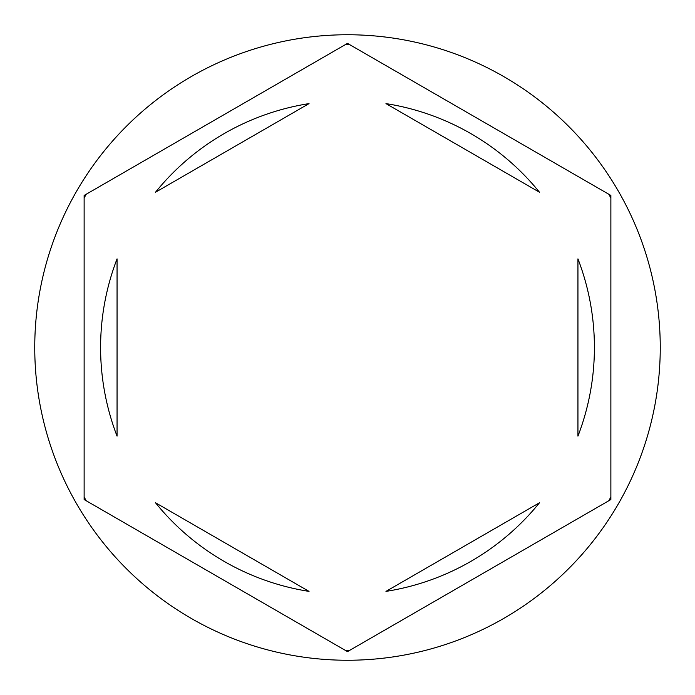 <?xml version="1.0" encoding="UTF-8"?>
<svg xmlns="http://www.w3.org/2000/svg" width="695" height="695" viewBox="0 0 695 695"><rect width="100%" height="100%" fill="white"/><g stroke="black" fill="none" stroke-linecap="round" stroke-linejoin="round"><path stroke-width="1.04" d="M608.707 194.2A302.872 302.872 0 0 1 610.87 197.936M345.346 44.636A302.872 302.872 0 0 1 349.655 44.636M84.13 197.936A302.872 302.872 0 0 1 86.293 194.2M660.25 347.5A312.75 312.75 0 0 0 347.5 34.75A312.75 312.75 0 0 0 34.75 347.5A312.75 312.75 0 0 0 347.5 660.25A312.75 312.75 0 0 0 660.25 347.5M100.593 347.5A246.907 246.907 0 0 0 117.055 436.139L117.055 258.861A246.907 246.907 0 0 0 100.593 347.5M539.494 192.246A246.907 246.907 0 0 0 385.96 103.607L539.494 192.246M577.945 436.139A246.907 246.907 0 0 0 577.945 258.861L577.945 436.139M385.96 591.393A246.907 246.907 0 0 0 539.494 502.754L385.96 591.393M155.506 502.754A246.907 246.907 0 0 0 309.04 591.393L155.506 502.754M610.87 195.443L347.5 43.385L84.13 195.443L84.13 499.557L347.5 651.615L610.87 499.557L610.87 195.443M610.87 497.064A302.872 302.872 0 0 1 608.707 500.8M349.655 650.364A302.872 302.872 0 0 1 345.346 650.364M86.293 500.8A302.872 302.872 0 0 1 84.13 497.064M309.04 103.607A246.907 246.907 0 0 0 155.506 192.246L309.04 103.607"/></g></svg>
